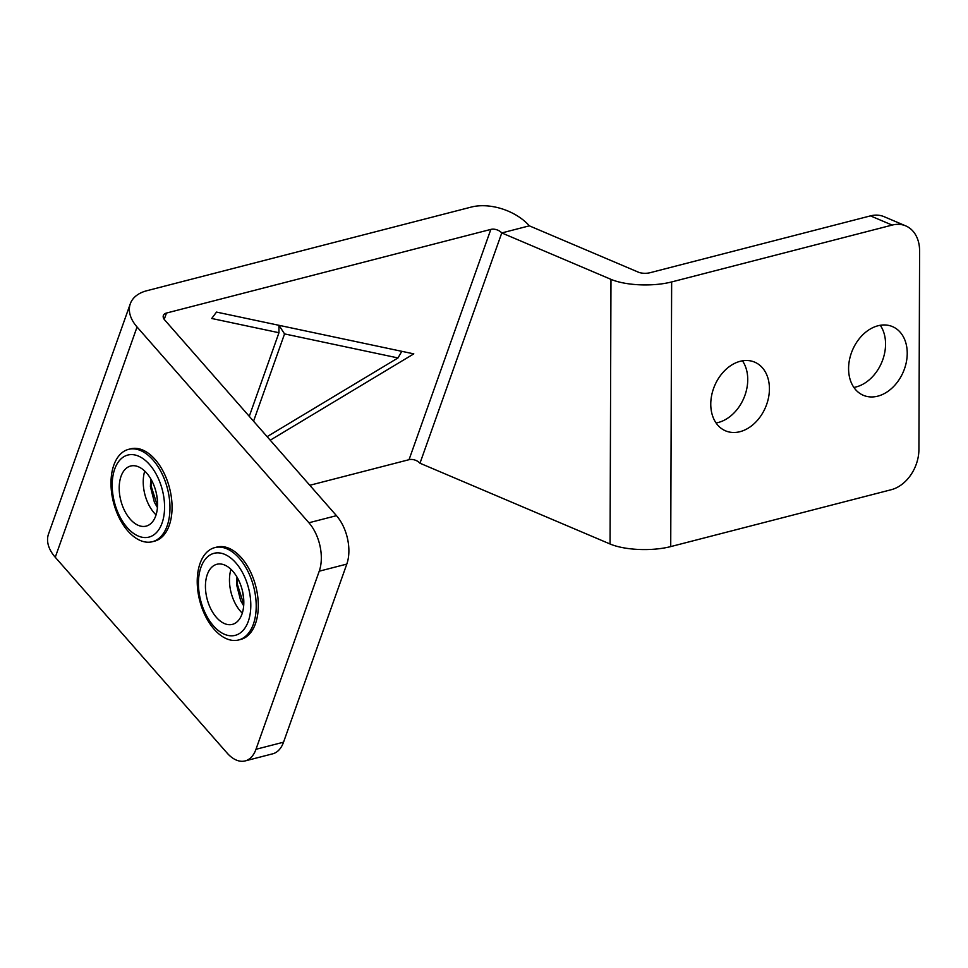 <?xml version="1.0" encoding="UTF-8"?>
<svg xmlns="http://www.w3.org/2000/svg" width="968" height="968" viewBox="0 0 968 968"><rect width="100%" height="100%" fill="white"/><g stroke="black" fill="none" stroke-linecap="round" stroke-linejoin="round"><path stroke-width="1.45" d="M740.217 361.294A37.316 27.636 113 0 0 711.77 394.823A37.316 27.636 113 0 0 725.504 430.833A37.316 27.636 113 0 0 739.975 431.692A37.316 27.636 113 0 0 768.423 398.175A37.316 27.636 113 0 0 754.689 362.153A37.316 27.636 113 0 0 740.217 361.294M716.054 422.956A37.316 27.636 113 0 0 718.292 422.484A37.316 27.636 113 0 0 744.392 396.771A37.316 27.636 113 0 0 742.456 360.822M878.036 325.756A37.316 27.636 113 0 0 849.589 359.285A37.316 27.636 113 0 0 863.311 395.295A37.316 27.636 113 0 0 877.782 396.154A37.316 27.636 113 0 0 906.23 362.637A37.316 27.636 113 0 0 892.496 326.615A37.316 27.636 113 0 0 878.036 325.756M853.873 387.418A37.316 27.636 113 0 0 856.111 386.946A37.316 27.636 113 0 0 882.211 361.233A37.316 27.636 113 0 0 880.275 325.284M401.793 351.324L398.005 357.942L284.556 333.912L278.966 325.309M267.12 436.653L398.005 357.942M284.556 333.912L253.555 421.189M892.157 225.084L671.647 281.942L670.727 546.593L891.225 489.723A35.066 25.979 113 0 0 918.91 449.539L919.6 251.063A35.066 25.979 113 0 0 905.758 225.895A35.066 25.979 113 0 0 892.157 225.084L870.474 215.876L649.976 272.734A8.131 2.698 0.2 0 1 638.541 272.238L529.339 225.834A43.197 26.511 19.6 0 0 471.234 207.079L146.87 290.715A43.197 26.511 19.6 0 0 130.305 303.771A43.197 26.511 19.6 0 0 137.057 326.99L308.913 522.768L336.465 515.666L164.621 319.876A8.131 4.997 19.6 0 1 163.35 315.507A8.131 4.997 19.6 0 1 166.472 313.051L490.836 229.404L409.041 459.691A8.131 4.997 -160.4 0 1 419.979 463.224L610.058 543.992A43.197 14.338 -179.8 0 0 670.727 546.593M870.474 215.876A35.066 25.979 -67 0 1 884.074 216.675L905.758 225.895M529.339 225.834L501.775 232.937L610.977 279.353A43.197 14.338 0.2 0 0 671.647 281.942M419.979 463.224L501.775 232.937A8.131 4.997 19.6 0 0 490.836 229.404M409.041 459.691L309.796 485.283M278.917 325.296L278.966 332.726L249.272 416.325M278.966 332.726L211.714 318.484L216.505 312.083L413.796 353.864L270.229 440.198M255.976 749.293L283.539 742.19L346.798 564.09L319.234 571.193L255.976 749.293A35.066 20.485 -104.5 0 1 245.134 760.921A35.066 20.485 -104.5 0 1 227.105 753.056L55.261 557.265A43.197 26.511 -160.4 0 1 48.509 534.046L130.305 303.771M319.234 571.193A35.066 20.485 -104.5 0 0 308.913 522.768M283.539 742.19A35.066 20.485 75.5 0 1 272.698 753.818L245.134 760.921M336.465 515.666A35.066 20.485 75.5 0 1 346.798 564.09M242.29 613.143A31.036 18.126 75.5 0 1 229.767 585.422A31.036 18.126 75.5 0 1 230.989 569.329M243.67 605.786L240.633 600.547L236.652 584.854L236.966 577.025M242.327 590.395L243.621 598.127M238.624 639.969L240.717 639.437A47.686 27.854 -104.5 0 0 257.839 597.425A47.686 27.854 -104.5 0 0 216.905 547.077L214.811 547.61A47.686 27.854 -104.5 0 0 197.69 589.621A47.686 27.854 -104.5 0 0 238.624 639.969A47.686 27.854 -104.5 0 0 255.746 597.97A47.686 27.854 -104.5 0 0 214.811 547.61M250.397 598.043A42.362 24.744 -104.5 0 0 220.014 553.018A42.362 24.744 -104.5 0 0 198.839 590.625A42.362 24.744 -104.5 0 0 229.222 635.649A42.362 24.744 -104.5 0 0 250.397 598.043M205.736 591.617A31.036 18.126 -104.5 0 0 232.368 624.384A31.036 18.126 -104.5 0 0 243.512 597.05A31.036 18.126 -104.5 0 0 216.868 564.284A31.036 18.126 -104.5 0 0 205.736 591.617M156.054 514.891A31.036 18.126 75.5 0 1 143.53 487.17A31.036 18.126 75.5 0 1 144.752 471.077M157.433 507.534L154.396 502.295L150.415 486.601L150.73 478.773M156.09 492.143L157.385 499.875M152.387 541.717L154.481 541.185A47.686 27.854 -104.5 0 0 171.602 499.173A47.686 27.854 -104.5 0 0 130.668 448.825L128.575 449.358A47.686 27.854 -104.5 0 0 111.453 491.369A47.686 27.854 -104.5 0 0 152.387 541.717A47.686 27.854 -104.5 0 0 169.509 499.718A47.686 27.854 -104.5 0 0 128.575 449.358M164.161 499.791A42.362 24.744 -104.5 0 0 133.778 454.766A42.362 24.744 -104.5 0 0 112.603 492.373A42.362 24.744 -104.5 0 0 142.998 537.397A42.362 24.744 -104.5 0 0 164.161 499.791M119.5 493.365A31.036 18.126 -104.5 0 0 146.132 526.132A31.036 18.126 -104.5 0 0 157.276 498.798A31.036 18.126 -104.5 0 0 130.632 466.031A31.036 18.126 -104.5 0 0 119.5 493.365M610.977 279.353L610.058 543.992M164.221 319.379L166.472 313.051M55.261 557.265L137.057 326.99M237.499 577.969L237.426 584.515L243.754 604.419M151.262 479.717L151.202 486.263L157.518 506.167"/></g></svg>

